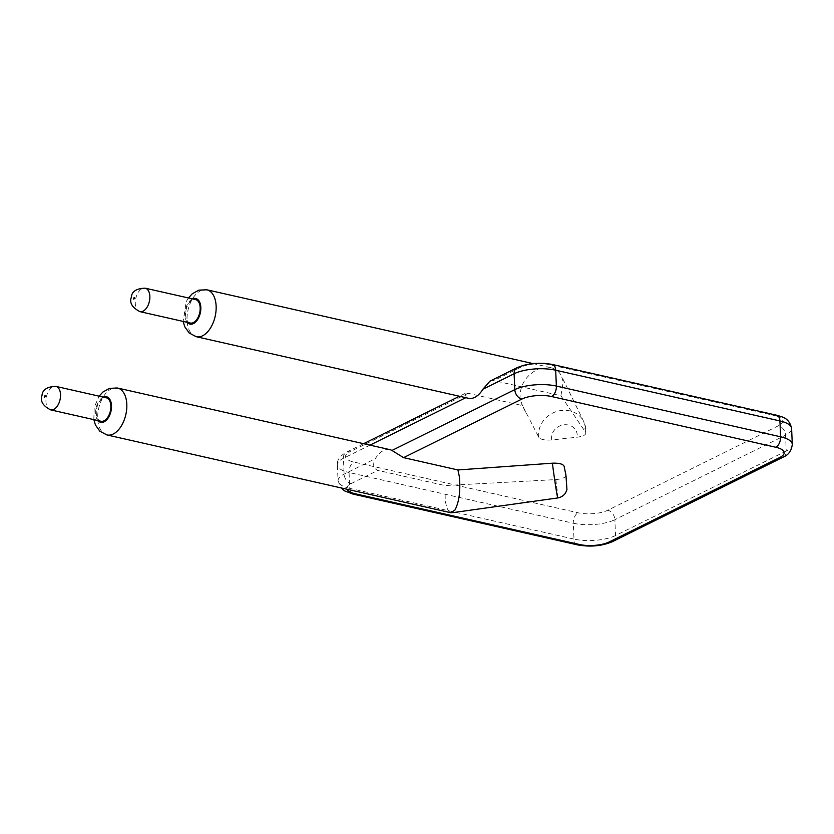 <?xml version="1.0" encoding="UTF-8"?>
<svg xmlns="http://www.w3.org/2000/svg" width="834" height="834" viewBox="0 0 834 834"><rect width="100%" height="100%" fill="white"/><g stroke="black" fill="none" stroke-linecap="round" stroke-linejoin="round"><path stroke-width="0.63" stroke-dasharray="4.17 3.13" d="M389.759 449.609A24.05 13.928 -77.3 0 0 375.331 458.679C372.464 464.528 373.309 468.427 377.865 470.376L444.939 485.555L445.241 499.952C446.315 507.593 448.192 511.857 450.871 512.743M489.996 381.128L493.822 380.575L560.896 395.743L585.666 432.398C586.396 434.681 583.56 436.286 577.138 437.204L551.764 439.956C545.092 440.446 540.807 439.612 538.91 437.454L522.47 405.595L468.114 393.304L465.122 393.439L466.279 397.453A24.05 13.928 -77.3 0 0 468.468 398.298M557.779 497.94A24.05 0.584 82 0 0 555.788 479.592L444.939 485.555M555.788 479.592C562.387 478.966 565.775 477.486 565.942 475.151M585.666 432.398L583.821 421.681A24.05 21.423 153.9 0 1 585.666 432.398M560.896 395.743L563.221 381.941L561.49 376.061C559.228 371.61 555.663 368.795 550.805 367.617L538.889 368.711C525.973 375.019 519.697 384.933 520.051 398.454L522.47 405.595M190.246 323.029A12.02 6.964 102.7 0 1 186.097 309.758A12.02 6.964 102.7 0 1 195.552 299.573M100.914 421.243A12.02 6.964 102.7 0 1 96.775 407.982A12.02 6.964 102.7 0 1 106.22 397.787M776.663 415.228A8.465 4.9 -77.3 0 0 774.452 415.551L550.211 364.823A21.225 7.37 177.5 0 0 520.489 367.367L493.822 380.575M552.431 364.5A8.465 4.9 -77.3 0 0 550.211 364.823M792.3 444.397A29.69 10.3 -2.5 0 1 786.243 451.038L785.555 435.181A29.69 10.3 177.5 0 0 791.612 428.551M517.08 367.711A8.465 6.245 -116.3 0 1 520.489 367.367M353.011 494.082A8.465 4.9 102.7 0 1 349.748 488.37A29.69 10.3 -2.5 0 1 338.062 480.77A29.69 10.3 -2.5 0 1 344.119 474.129L375.331 458.679M347.08 489.266A21.225 7.37 -2.5 0 1 351.187 483.584A8.465 6.245 -116.3 0 1 344.119 474.129L343.42 458.283A8.465 6.245 -116.3 0 1 346.402 452.216A8.465 6.245 -116.3 0 1 349.8 451.872A21.225 7.37 177.5 0 0 353.835 462.046L578.066 512.785A21.225 7.37 177.5 0 0 607.788 510.241L778.476 425.736A21.225 7.37 177.5 0 0 774.452 415.551M369.973 445.137L343.42 458.283A29.69 10.3 177.5 0 0 337.363 464.913A29.69 10.3 177.5 0 0 349.06 472.513A8.465 4.9 102.7 0 1 353.835 462.046M351.187 483.584L377.865 470.376M783.272 457.095A8.465 6.245 63.7 0 0 786.243 451.038L615.555 535.543L614.866 519.686L785.555 435.181A8.465 6.245 63.7 0 0 778.476 425.736M468.114 393.304L349.8 451.872M196.282 336.717A24.05 13.928 102.7 0 1 187.264 323.165A24.05 13.928 102.7 0 1 192.258 299.239A24.05 13.928 102.7 0 1 206.895 289.805M577.243 544.821A8.465 4.9 102.7 0 1 573.99 539.098L349.748 488.37L349.06 472.513L573.292 523.241A8.465 4.9 102.7 0 1 578.066 512.785M106.95 434.941A24.05 13.928 102.7 0 1 98.673 408.41A24.05 13.928 102.7 0 1 117.563 388.029M612.583 541.6A8.465 6.245 63.7 0 0 615.555 535.543A29.69 10.3 -2.5 0 1 573.99 539.098L573.292 523.241A29.69 10.3 177.5 0 0 614.866 519.686A8.465 6.245 63.7 0 0 607.788 510.241M538.91 437.454A24.05 21.423 153.9 0 1 538.816 436.787A24.05 21.423 153.9 0 1 556.069 411.662A24.05 21.423 153.9 0 1 583.821 421.681L561.49 376.061M551.764 439.956A13.115 11.686 153.9 0 1 551.628 439.184A13.115 11.686 153.9 0 1 564.503 424.767A13.115 11.686 153.9 0 1 577.138 437.204M187.275 322.351A13.115 7.6 102.7 0 1 185.085 316.701A13.115 7.6 102.7 0 1 192.581 298.906M97.953 420.576A13.115 7.6 102.7 0 1 96.16 407.836A13.115 7.6 102.7 0 1 103.26 397.12M139.924 311.645A12.02 6.964 102.7 0 1 135.786 298.374A12.02 6.964 102.7 0 1 145.231 288.189M50.603 409.859A12.02 6.964 102.7 0 1 46.454 396.598A12.02 6.964 102.7 0 1 55.909 386.403M550.805 367.617L533.009 363.593M465.122 393.439L459.43 396.254M363.614 443.688L346.402 452.216C339.876 455.937 336.863 460.17 337.363 464.913L338.062 480.77L340.981 487.88M525.618 412.163L521.782 404.323M188.442 297.967L186.149 301.783L183.136 321.424M93.815 419.638L94.19 407.399L99.121 396.181"/><path stroke-width="1.25" d="M106.95 434.941L450.871 512.743L455.062 509.897C459.18 501.609 460.618 490.601 459.378 476.871L457.929 469.949L403.573 457.647L391.949 450.454A24.05 13.928 -77.3 0 0 389.759 449.609L117.563 388.029A24.05 13.928 102.7 0 1 126.58 401.581A24.05 13.928 102.7 0 1 121.587 425.507A24.05 13.928 102.7 0 1 106.95 434.941L99.809 431.168L95.43 424.965L93.815 419.638M533.009 363.593L206.895 289.805A24.05 13.928 102.7 0 1 215.172 316.336A24.05 13.928 102.7 0 1 196.282 336.717L468.468 398.298A24.05 13.928 -77.3 0 0 482.896 389.228L489.996 381.128L517.08 367.711C527.786 363.176 539.567 362.102 552.431 364.5A8.465 4.9 -77.3 0 1 555.684 370.213A29.69 10.3 177.5 0 0 514.109 373.768A8.465 6.245 -116.3 0 1 517.08 367.711M565.963 475.338L564.097 466.237L565.942 475.151M457.929 469.949L552.389 463.183C559.082 462.964 562.981 463.985 564.097 466.237M145.231 288.189L195.552 299.573A12.02 6.964 102.7 0 1 200.17 307.694A12.02 6.964 102.7 0 1 190.246 323.029L139.924 311.645C132.21 307.652 129.343 302.888 131.303 297.331C131.762 291.473 136.411 288.418 145.231 288.189A12.02 6.964 102.7 0 1 149.849 296.31A12.02 6.964 102.7 0 1 139.924 311.645M55.909 386.403L106.22 397.787A12.02 6.964 102.7 0 1 110.849 405.918A12.02 6.964 102.7 0 1 100.914 421.243L50.603 409.859C42.888 405.877 40.022 401.102 41.981 395.556C42.44 389.687 47.079 386.642 55.909 386.403A12.02 6.964 102.7 0 1 60.528 394.534A12.02 6.964 102.7 0 1 50.603 409.859M403.573 457.647L521.875 399.079A8.465 6.245 -116.3 0 1 514.807 389.624A29.69 10.3 -2.5 0 1 556.372 386.069L555.684 370.213L779.915 420.941A8.465 4.9 -77.3 0 0 776.663 415.228L552.431 364.5M780.603 436.797L779.915 420.941A29.69 10.3 177.5 0 1 791.612 428.551L792.3 444.397A29.69 10.3 -2.5 0 0 780.603 436.797L556.372 386.069A8.465 4.9 -77.3 0 1 551.597 396.536L775.829 447.264A8.465 4.9 -77.3 0 0 780.603 436.797M391.949 450.454L514.807 389.624L514.109 373.768L482.896 389.228M521.875 399.079A21.225 7.37 -2.5 0 1 551.597 396.536M465.789 397.693L369.973 445.137M775.829 447.264A21.225 7.37 -2.5 0 1 779.863 457.439L609.174 541.954A21.225 7.37 -2.5 0 1 579.453 544.487L355.221 493.759A21.225 7.37 -2.5 0 1 347.08 489.266M779.863 457.439A8.465 6.245 63.7 0 0 783.272 457.095C788.505 454.957 791.518 450.725 792.3 444.397M609.174 541.954A8.465 6.245 63.7 0 0 612.583 541.6C601.877 546.134 590.097 547.208 577.243 544.821L353.011 494.082L344.567 490.872L340.981 487.88M579.453 544.487A8.465 4.9 102.7 0 1 577.243 544.821M552.389 463.183A24.05 0.584 82 0 0 552.473 463.85A24.05 0.584 82 0 0 557.779 497.94L451.715 512.785M355.221 493.759A8.465 4.9 102.7 0 1 353.011 494.082M192.581 298.906A13.115 7.6 102.7 0 1 200.306 312.979A13.115 7.6 102.7 0 1 187.275 322.351M103.26 397.12A13.115 7.6 102.7 0 1 111.381 404.115A13.115 7.6 102.7 0 1 107.305 419.127A13.115 7.6 102.7 0 1 97.953 420.576M134.545 297.623A1.095 0.636 102.7 0 1 133.596 298.999A1.095 0.636 102.7 0 1 134.545 297.623M45.224 395.837A1.095 0.636 102.7 0 1 44.265 397.213A1.095 0.636 102.7 0 1 45.224 395.837M776.663 415.228C782.021 416.969 789.245 417.521 791.612 428.551M459.43 396.254L363.614 443.688M783.272 457.095L612.583 541.6M557.779 497.94C562.585 497.022 565.64 494.208 566.943 489.485L565.952 475.244M183.136 321.424L184.752 326.761L189.172 332.995L196.282 336.717M206.895 289.805L198.815 290.138L192.195 293.849L188.442 297.967M99.121 396.181L102.843 392.084L109.525 388.342L117.563 388.029"/></g></svg>
